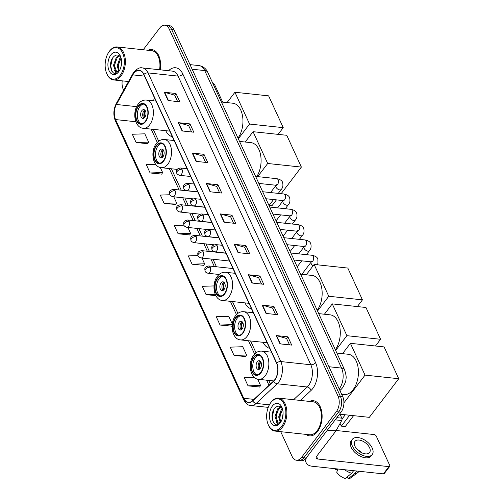 <?xml version="1.0" encoding="UTF-8"?>
<svg xmlns="http://www.w3.org/2000/svg" width="504" height="504" viewBox="0 0 504 504"><rect width="100%" height="100%" fill="white"/><g stroke="black" fill="none" stroke-linecap="round" stroke-linejoin="round"><path stroke-width="0.76" d="M263.069 342.31A19.524 11.724 -83.9 0 0 269.716 348.346M244.938 302.885A19.524 11.724 -83.9 0 0 251.578 308.921M165.734 130.687A19.524 11.724 -83.9 0 0 172.374 136.723M280.722 431.682L292.131 456.485A11.05 6.634 -83.9 0 0 296.465 460.234L301.153 460.732A11.05 6.634 -83.9 0 0 306.142 458.041L341.038 412.171A11.05 6.634 -83.9 0 0 342.733 396.635L173.849 29.446A11.05 6.634 -83.9 0 0 169.514 25.704L167.171 25.452A11.05 6.634 -83.9 0 1 171.505 29.194A11.05 6.634 -83.9 0 0 167.171 25.452L164.827 25.2A11.05 6.634 -83.9 0 0 159.837 27.896L143.205 49.757M296.465 460.234A11.05 6.634 -83.9 0 0 301.455 457.538L336.351 411.667A11.05 6.634 -83.9 0 0 338.045 396.131L340.389 396.383L171.505 29.194L340.389 396.383A11.05 6.634 -83.9 0 1 338.694 411.919A11.05 6.634 -83.9 0 0 340.389 396.383L342.733 396.635M301.455 457.538L303.799 457.789L338.694 411.919L303.799 457.789A11.05 6.634 -83.9 0 1 298.809 460.486A11.05 6.634 -83.9 0 0 303.799 457.789L306.142 458.041M305.966 434.379A17.684 10.616 -83.9 0 0 309.519 435.872A17.684 10.616 -83.9 0 0 317.507 431.563A17.684 10.616 -83.9 0 0 321.88 412.631A17.684 10.616 -83.9 0 0 313.28 400.705A17.684 10.616 -83.9 0 0 309.488 401.411A17.684 10.616 -83.9 0 1 313.28 400.705L313.28 400.705A17.684 10.616 -83.9 0 1 321.88 412.631A17.684 10.616 -83.9 0 1 317.507 431.563A17.684 10.616 -83.9 0 1 309.519 435.872A17.684 10.616 -83.9 0 1 305.966 434.379M133.825 73.401A11.787 7.081 96.1 0 1 139.142 70.529A11.787 7.081 96.1 0 1 143.766 74.529L276.538 363.189A11.787 7.081 96.1 0 1 273.647 380.967L252.624 400.617A11.787 7.081 96.1 0 1 248.384 402.286A11.787 7.081 96.1 0 1 243.76 398.286L115.567 119.574A11.787 7.081 96.1 0 1 116.418 104.479L132.861 74.882A11.787 7.081 96.1 0 1 133.825 73.401M133.718 73.181A12.083 7.258 -83.9 0 0 132.735 74.693L116.292 104.29A12.083 7.258 -83.9 0 0 115.422 119.769L243.615 398.481A12.083 7.258 -83.9 0 0 252.699 400.869L273.722 381.219A12.083 7.258 -83.9 0 0 276.683 362.993L143.917 74.334A12.083 7.258 -83.9 0 0 133.718 73.181M280.003 343.854L291.721 345.108L287.904 336.811L276.186 335.557L280.003 343.854M289.523 344.875L286.581 338.474L276.57 335.632A2.948 1.663 155.3 0 0 276.186 335.557M286.606 338.524L287.904 336.811M266.011 313.438L277.729 314.691L273.918 306.401L262.2 305.147L266.011 313.438M275.537 314.458L272.588 308.057L262.584 305.216A2.948 1.663 155.3 0 0 262.2 305.147M272.614 308.108L273.918 306.401M252.025 283.027L263.743 284.281L259.925 275.984L248.207 274.73L252.025 283.027M261.544 284.042L258.602 277.641L248.592 274.806A2.948 1.663 155.3 0 0 248.207 274.73M258.628 277.698L259.925 275.984M238.033 252.611L249.751 253.865L245.939 245.568L234.221 244.314L238.033 252.611M247.558 253.632L244.61 247.231L234.606 244.39A2.948 1.663 155.3 0 0 234.221 244.314M244.635 247.281L245.939 245.568M168.09 100.542L179.808 101.795L175.991 93.498L164.273 92.245L168.09 100.542M177.61 101.556L174.667 95.155L164.657 92.32A2.948 1.663 155.3 0 0 164.273 92.245M174.693 95.206L175.991 93.498M182.076 130.952L193.794 132.206L189.983 123.915L178.265 122.661L182.076 130.952M191.602 131.972L188.654 125.572L178.649 122.73A2.948 1.663 155.3 0 0 178.265 122.661M188.679 125.622L189.983 123.915M196.069 161.368L207.787 162.622L203.969 154.325L192.251 153.071L196.069 161.368M205.588 162.389L202.646 155.982L192.635 153.147A2.948 1.663 155.3 0 0 192.251 153.071M202.671 156.038L203.969 154.325M210.055 191.785L221.773 193.038L217.961 184.741L206.243 183.488L210.055 191.785M219.58 192.799L216.632 186.398L206.627 183.563A2.948 1.663 155.3 0 0 206.243 183.488M216.657 186.455L217.961 184.741M224.047 222.195L235.765 223.448L231.947 215.158L220.229 213.904L224.047 222.195M233.566 223.215L230.624 216.814L220.613 213.973A2.948 1.663 155.3 0 0 220.229 213.904M230.649 216.865L231.947 215.158M160.24 69.823A17.684 10.616 -83.9 0 0 151.773 49.562A17.684 10.616 -83.9 0 0 147.981 50.268A17.684 10.616 -83.9 0 1 151.773 49.562A17.684 10.616 -83.9 0 1 160.24 69.823M338.045 396.131L169.161 28.949A11.05 6.634 -83.9 0 0 164.827 25.2M122.214 80.854A11.05 6.634 -83.9 0 0 123.247 89.302L123.669 90.229M232.287 324.009L228.747 316.304L216.254 316.739L220.065 325.03L231.727 326.164M234.058 355.446L246.551 355.018L242.733 346.721L230.24 347.155L234.058 355.446L245.713 356.574M254.205 377.219L244.232 377.565L248.044 385.862L259.705 386.99M183.935 225.162L174.283 225.496L178.101 233.787L189.756 234.921M169.955 194.746L160.297 195.079L164.109 203.377L175.77 204.504M155.723 164.342L146.305 164.663L150.123 172.96L161.784 174.088M136.13 142.544L148.623 142.115L144.812 133.818L132.319 134.253L136.13 142.544L147.792 143.678M214.005 285.919L202.262 286.322L206.079 294.619L215.844 295.665M197.94 255.572L188.276 255.906L192.087 264.203L203.748 265.331M192.087 264.203L204.58 263.775L201.965 258.073M204.58 263.775L203.692 265.444M178.101 233.787L190.594 233.358L187.872 227.443M190.594 233.358L189.699 235.028M164.109 203.377L176.602 202.942L173.779 196.806M176.602 202.942L175.713 204.618M150.123 172.96L162.616 172.532L160.303 167.504M162.616 172.532L161.721 174.201M148.623 142.115L147.735 143.785M206.079 294.619L215.195 294.304M232.136 325.395L231.664 326.271M220.065 325.03L232.212 324.614M246.551 355.018L245.656 356.687M248.044 385.862L260.536 385.428L257.645 379.134M260.536 385.428L259.642 387.104M222.655 102.129L214.754 84.949A1.84 1.046 37.3 0 0 212.864 83.444M120.21 75.272A15.838 9.513 -83.9 0 0 122.636 53.002A15.838 9.513 -83.9 0 0 109.273 51.49A15.838 9.513 -83.9 0 0 108.751 52.221A15.838 9.513 -83.9 0 0 106.527 73.03A15.838 9.513 -83.9 0 0 120.21 75.272M106.527 73.03L106.728 73.54A16.575 9.954 -83.9 0 0 113.564 79.928A16.575 9.954 -83.9 0 0 121.048 75.89A16.575 9.954 -83.9 0 0 125.15 58.143A16.575 9.954 -83.9 0 0 117.085 46.96A16.575 9.954 -83.9 0 0 109.601 51.005A16.575 9.954 -83.9 0 0 109.059 51.761L108.751 52.221M159.579 69.754A16.575 9.954 -83.9 0 0 151.654 50.658L117.085 46.96M120.916 67.038L121.577 62.225M118.768 71.385L117.18 65.785L119.958 57.998L120.727 57.235M119.265 70.913L118.112 65.879L121.048 57.922M119.19 71.032L116.833 71.978L115.712 71.568L113.457 65.381L116.235 57.601L119.234 55.686M118.327 72.072L116.833 71.978M117.306 71.984L116.645 71.669L114.389 65.482L117.167 57.702L119.587 55.95M120.966 57.62A8.329 4.996 -83.9 0 0 120.406 56.801C118.251 54.419 115.958 54.445 113.52 56.87C106.47 64.455 113.362 79.682 119.02 71.278L119.146 71.108M110.848 54.923A11.271 6.766 -83.9 0 0 109.116 70.768A11.271 6.766 -83.9 0 0 118.629 71.845A11.271 6.766 -83.9 0 0 118.963 71.379A11.271 6.766 -83.9 0 0 120.557 56.454A11.271 6.766 -83.9 0 0 110.848 54.923M111.787 71.184L110.767 65.747L112.449 58.319M116.55 73.282L115.403 71.335M114.572 67.838L115.366 60.707M118.289 68.235L119.089 61.11M116.229 73.395L114.635 70.44M118.591 71.511L118.352 70.844M138.424 106.401A9.948 5.972 -83.9 0 0 135.967 117.048A9.948 5.972 -83.9 0 0 140.799 123.757A9.948 5.972 -83.9 0 0 145.291 121.332A9.948 5.972 -83.9 0 0 147.754 110.685A9.948 5.972 -83.9 0 0 142.916 103.975A9.948 5.972 -83.9 0 0 138.424 106.401M143.64 104.133A9.948 5.972 -83.9 0 0 139.892 106.558A9.948 5.972 -83.9 0 0 137.359 116.619A9.948 5.972 -83.9 0 0 141.542 123.757M238.008 138.115A20.261 12.165 -83.9 0 0 242.632 116.563A20.261 12.165 -83.9 0 0 232.829 103.219L221.395 101.997M141.8 110.704A4.423 2.652 -83.9 0 0 140.704 115.435A4.423 2.652 -83.9 0 0 142.852 118.421A4.423 2.652 -83.9 0 0 144.85 117.344A4.423 2.652 -83.9 0 0 145.94 112.606A4.423 2.652 -83.9 0 0 143.791 109.626A4.423 2.652 -83.9 0 0 141.8 110.704M144.78 110.08A4.423 2.652 -83.9 0 0 143.848 110.924A4.423 2.652 -83.9 0 0 143.917 118.182M144.314 117.911A5.897 3.541 96.1 0 1 144.875 110.842L145.417 110.899M144.717 117.508A5.16 3.1 96.1 0 1 145.133 111.403L144.875 110.842M145.725 111.636L145.133 111.403M283.242 127.657L249.556 124.053L234.933 92.257L268.619 95.861L283.242 127.657L278.139 134.366M249.556 124.053L238.329 138.814M227.065 102.602L234.933 92.257M156.561 145.832A9.948 5.972 -83.9 0 0 154.098 156.473A9.948 5.972 -83.9 0 0 158.936 163.183A9.948 5.972 -83.9 0 0 163.428 160.757A9.948 5.972 -83.9 0 0 165.885 150.11A9.948 5.972 -83.9 0 0 161.053 143.407A9.948 5.972 -83.9 0 0 156.561 145.832M161.778 143.558A9.948 5.972 -83.9 0 0 158.023 145.984A9.948 5.972 -83.9 0 0 155.497 156.045A9.948 5.972 -83.9 0 0 159.673 163.189M256.82 176.539A20.261 12.165 -83.9 0 0 260.663 155.327A20.261 12.165 -83.9 0 0 250.967 142.651L239.532 141.422M159.932 150.135A4.423 2.652 -83.9 0 0 158.842 154.867A4.423 2.652 -83.9 0 0 160.99 157.847A4.423 2.652 -83.9 0 0 162.987 156.769A4.423 2.652 -83.9 0 0 164.077 152.038A4.423 2.652 -83.9 0 0 161.929 149.058A4.423 2.652 -83.9 0 0 159.932 150.135M162.918 149.512A4.423 2.652 -83.9 0 0 161.986 150.356A4.423 2.652 -83.9 0 0 162.049 157.613M162.446 157.336A5.897 3.541 96.1 0 1 163.012 150.268L163.548 150.324M162.849 156.939A5.16 3.1 96.1 0 1 163.271 150.835L163.012 150.268M163.863 151.068L163.271 150.835M301.379 167.089L267.693 163.485L253.065 131.689L286.757 135.292L301.379 167.089L281.131 193.7M276.438 199.868L271.99 205.714L269.111 205.405M267.693 163.485L257.689 176.627M245.196 142.034L253.065 131.689M217.627 278.605A9.948 5.972 -83.9 0 0 215.17 289.252A9.948 5.972 -83.9 0 0 220.002 295.955A9.948 5.972 -83.9 0 0 224.494 293.53A9.948 5.972 -83.9 0 0 226.958 282.883A9.948 5.972 -83.9 0 0 222.119 276.179A9.948 5.972 -83.9 0 0 217.627 278.605M222.844 276.331A9.948 5.972 -83.9 0 0 219.095 278.756A9.948 5.972 -83.9 0 0 216.562 288.817A9.948 5.972 -83.9 0 0 220.746 295.961M317.211 310.313A20.261 12.165 -83.9 0 0 321.836 288.761A20.261 12.165 -83.9 0 0 312.033 275.423L300.598 274.195M220.998 282.908A4.423 2.652 -83.9 0 0 219.908 287.639A4.423 2.652 -83.9 0 0 222.056 290.619A4.423 2.652 -83.9 0 0 224.053 289.542A4.423 2.652 -83.9 0 0 225.143 284.81A4.423 2.652 -83.9 0 0 222.995 281.831A4.423 2.652 -83.9 0 0 220.998 282.908M223.984 282.284A4.423 2.652 -83.9 0 0 223.052 283.128A4.423 2.652 -83.9 0 0 223.121 290.386M223.518 290.109A5.897 3.541 96.1 0 1 224.078 283.04L224.62 283.097M223.921 289.712A5.16 3.1 96.1 0 1 224.337 283.607L224.078 283.04M224.929 283.84L224.337 283.607M362.445 299.861L328.759 296.257L314.137 264.461L347.823 268.065L362.445 299.861L357.342 306.571M328.759 296.257L317.533 311.012M306.268 274.806L314.137 264.461M235.765 318.03A9.948 5.972 -83.9 0 0 233.302 328.677A9.948 5.972 -83.9 0 0 238.14 335.387A9.948 5.972 -83.9 0 0 242.632 332.961A9.948 5.972 -83.9 0 0 245.089 322.314A9.948 5.972 -83.9 0 0 240.257 315.605A9.948 5.972 -83.9 0 0 235.765 318.03M240.981 315.756A9.948 5.972 -83.9 0 0 237.227 318.188A9.948 5.972 -83.9 0 0 234.7 328.249A9.948 5.972 -83.9 0 0 238.877 335.387M335.349 349.745A20.261 12.165 -83.9 0 0 339.973 328.192A20.261 12.165 -83.9 0 0 330.17 314.849L318.736 313.627M239.135 322.333A4.423 2.652 -83.9 0 0 238.046 327.065A4.423 2.652 -83.9 0 0 240.194 330.051A4.423 2.652 -83.9 0 0 242.191 328.967A4.423 2.652 -83.9 0 0 243.281 324.236A4.423 2.652 -83.9 0 0 241.132 321.256A4.423 2.652 -83.9 0 0 239.135 322.333M242.122 321.709A4.423 2.652 -83.9 0 0 241.189 322.554A4.423 2.652 -83.9 0 0 241.252 329.811M241.649 329.54A5.897 3.541 96.1 0 1 242.216 322.472L242.752 322.529M242.052 329.137A5.16 3.1 96.1 0 1 242.474 323.033L242.216 322.472M243.067 323.266L242.474 323.033M380.583 339.286L346.897 335.683L332.268 303.887L365.961 307.49L380.583 339.286L375.48 345.996M346.897 335.683L335.67 350.444M324.4 314.231L332.268 303.887M253.896 357.456A9.948 5.972 -83.9 0 0 251.439 368.103A9.948 5.972 -83.9 0 0 256.271 374.812A9.948 5.972 -83.9 0 0 260.763 372.387A9.948 5.972 -83.9 0 0 263.227 361.74A9.948 5.972 -83.9 0 0 258.388 355.036A9.948 5.972 -83.9 0 0 253.896 357.456M259.113 355.188A9.948 5.972 -83.9 0 0 255.364 357.613A9.948 5.972 -83.9 0 0 252.838 367.674A9.948 5.972 -83.9 0 0 257.015 374.819M341.674 394.323L343.993 394.569A20.261 12.165 -83.9 0 0 353.14 389.63A20.261 12.165 -83.9 0 0 358.155 367.945A20.261 12.165 -83.9 0 0 348.302 354.274L336.867 353.052M257.273 361.765A4.423 2.652 -83.9 0 0 256.177 366.496A4.423 2.652 -83.9 0 0 258.325 369.476A4.423 2.652 -83.9 0 0 260.322 368.399A4.423 2.652 -83.9 0 0 261.418 363.668A4.423 2.652 -83.9 0 0 259.264 360.688A4.423 2.652 -83.9 0 0 257.273 361.765M260.253 361.141A4.423 2.652 -83.9 0 0 259.321 361.979A4.423 2.652 -83.9 0 0 259.39 369.243M259.787 368.966A5.897 3.541 96.1 0 1 260.348 361.897L260.889 361.954M260.19 368.569A5.16 3.1 96.1 0 1 260.606 362.464L260.348 361.897M261.198 362.697L260.606 362.464M353.569 415.655L345.278 426.554L341.315 426.126L340.087 423.454M398.721 378.718L365.028 375.115L350.406 343.319L384.092 346.916L398.721 378.718L369.331 417.344L340.017 414.206M349.644 415.239L341.353 426.138L340.106 423.423M365.028 375.115L343.923 402.854M342.537 353.663L350.406 343.319M342.033 419.026L345.271 414.767M336.874 417.64L341.838 418.175L339.816 413.778M306.482 457.594A14.736 8.303 155.3 0 0 306.18 462.76A14.736 8.303 155.3 0 0 312.222 466.257L383.405 473.873L388.912 466.628L317.734 459.018A3.685 2.073 -24.7 0 1 316.222 458.142A3.685 2.073 -24.7 0 1 316.638 456.29L335.847 431.046L327.367 430.139M388.912 466.628A1.84 1.046 37.3 0 0 389.743 466.364L384.231 473.603A1.84 1.046 -142.7 0 1 383.405 473.873M389.743 466.364A1.84 1.046 37.3 0 0 389.743 465.406L376.261 436.099A1.84 1.046 37.3 0 0 374.163 434.555L336.174 430.492M341.838 418.175A1.84 1.109 96.1 0 1 341.706 420.531L335.992 430.813A1.84 1.109 96.1 0 1 335.847 431.046M369.577 447.747A9.211 5.229 37.3 0 0 362.244 440.931A9.211 5.229 37.3 0 0 354.923 441.391A9.211 5.229 37.3 0 0 354.929 446.179A9.211 5.229 37.3 0 0 362.263 452.995A9.211 5.229 37.3 0 0 369.583 452.542A9.211 5.229 37.3 0 0 369.577 447.747M361.33 452.554A9.211 5.229 37.3 0 0 357.115 449.341M335.702 468.77L335.406 469.407L337.207 469.602L337.68 468.985M352.283 439.381L351.181 440.83A12.524 7.106 37.3 0 0 351.187 447.35A12.524 7.106 37.3 0 0 361.16 456.618A12.524 7.106 37.3 0 0 371.12 455.994L372.223 454.545A12.524 7.106 37.3 0 0 372.21 448.031A12.524 7.106 37.3 0 0 362.244 438.757A12.524 7.106 37.3 0 0 352.283 439.381A12.524 7.106 37.3 0 0 352.29 445.901A12.524 7.106 37.3 0 0 362.263 455.169A12.524 7.106 37.3 0 0 372.223 454.545M344.717 469.734A12.159 6.898 37.3 0 0 351.71 473.206L345.297 478.485A9.576 5.437 37.3 0 1 336.678 472.172L338.121 469.029M353.632 470.686L351.71 473.206M348.214 476.091L347.445 477.099L348.226 478.8L354.64 473.521L356.561 471.001M354.64 473.521A12.159 6.898 37.3 0 0 357.903 472.494A12.159 6.898 37.3 0 0 358.703 471.706L359.037 471.265M335.267 468.726A9.576 5.437 37.3 0 0 335.406 469.407M348.226 478.8A9.576 5.437 37.3 0 0 350.513 478.006L357.903 472.494M281.717 426.422A15.838 9.513 -83.9 0 0 284.149 404.151A15.838 9.513 -83.9 0 0 270.78 402.639A15.838 9.513 -83.9 0 0 270.264 403.37A15.838 9.513 -83.9 0 0 268.034 424.173A15.838 9.513 -83.9 0 0 281.717 426.422M268.034 424.173L268.241 424.683A16.575 9.954 -83.9 0 0 275.071 431.077A16.575 9.954 -83.9 0 0 282.555 427.033A16.575 9.954 -83.9 0 0 286.656 409.292A16.575 9.954 -83.9 0 0 278.599 398.11A16.575 9.954 -83.9 0 0 271.114 402.148A16.575 9.954 -83.9 0 0 270.566 402.91L270.264 403.37M275.071 431.077L309.639 434.776A16.575 9.954 -83.9 0 0 317.123 430.731A16.575 9.954 -83.9 0 0 321.224 412.99A16.575 9.954 -83.9 0 0 313.167 401.808L278.599 398.11M282.423 418.188L283.084 413.375M280.281 422.535L278.687 416.928L281.465 409.147L282.234 408.385M280.778 422.062L279.619 417.029L282.555 409.065M280.703 422.182L278.347 423.127L277.225 422.717L274.97 416.531L277.748 408.75L280.747 406.835M279.833 423.221L278.347 423.127M278.813 423.133L278.151 422.812L275.902 416.632L278.68 408.851L281.1 407.1M282.473 408.769A8.329 4.996 -83.9 0 0 281.912 407.944C279.764 405.569 277.465 405.594 275.026 408.019C267.983 415.605 274.869 430.832 280.526 422.421L280.652 422.257M272.355 406.073A11.271 6.766 -83.9 0 0 270.629 421.917A11.271 6.766 -83.9 0 0 280.142 422.988A11.271 6.766 -83.9 0 0 280.476 422.528A11.271 6.766 -83.9 0 0 282.07 407.604A11.271 6.766 -83.9 0 0 272.355 406.073M273.3 422.327L272.273 416.896L273.956 409.469M278.063 424.431L276.916 422.484M276.079 418.981L276.879 411.856M279.802 419.385L280.596 412.253M277.736 424.538L276.148 421.59M280.098 422.661L279.865 421.987M339.198 388.943A14.736 8.845 -83.9 0 0 339.305 388.798A14.736 8.845 -83.9 0 0 341.567 368.084L204.725 70.573A14.736 8.845 -83.9 0 0 198.948 65.577C204.624 66.509 207.018 70.503 207.749 72.324L344.585 369.835A7.371 4.152 -24.7 0 0 341.567 368.084L328.986 366.736M192.144 69.231L204.725 70.573A7.371 4.152 -24.7 0 1 207.749 72.324M339.759 390.172A7.371 4.838 46.9 0 0 341.12 389.403L339.923 390.524M173.849 29.446L169.161 28.949M341.038 412.171L336.351 411.667M168.594 70.718A18.421 11.056 96.1 0 1 182.813 74L315.58 362.666A3.685 2.073 -24.7 0 1 310.817 364.764L178.044 76.104A14.736 8.845 -83.9 0 0 172.267 71.108L142.273 67.901A14.736 8.845 96.1 0 1 148.05 72.897A3.685 2.073 155.3 0 0 143.917 74.334M315.58 362.666A18.421 11.056 96.1 0 1 312.757 388.559A18.421 11.056 96.1 0 1 311.062 390.442L300.371 400.441M273.722 381.219A3.685 2.419 46.9 0 0 277.206 383.783L307.201 386.99A14.736 8.845 -83.9 0 0 308.555 385.478A14.736 8.845 -83.9 0 0 310.817 364.764L280.816 361.557A14.736 8.845 96.1 0 1 277.206 383.783L256.183 403.433A14.736 8.845 96.1 0 1 250.885 405.518L268.229 407.371M142.273 67.901C139.936 67.208 137.164 68.588 133.957 72.028L132.766 73.849A3.685 1.701 29.1 0 0 132.735 74.693M132.766 73.849L116.323 103.446C113.413 109.305 113.104 115.133 115.397 120.928A3.685 2.073 -24.7 0 1 115.422 119.769M243.615 398.481A3.685 2.073 155.3 0 0 243.596 399.647C246.034 403.767 248.466 405.726 250.885 405.518M252.699 400.869A3.685 2.419 46.9 0 0 256.183 403.433L269.375 404.844M116.323 103.446A3.685 1.701 29.1 0 0 116.292 104.29M276.683 362.993A3.685 2.073 -24.7 0 1 280.816 361.557L148.05 72.897L178.044 76.104A3.685 2.073 -24.7 0 0 182.813 74M293.593 399.716L307.201 386.99A3.685 2.419 -133.1 0 1 311.062 390.442M243.76 398.286L253.953 399.376M132.861 74.882L144.503 76.123M116.418 104.479L136.666 106.64M154.659 98.204L153.21 100.819M115.567 119.574L135.847 121.741M151.156 129.125L157.273 142.43M169.287 168.55L179.141 189.97M182.725 197.763L186.184 205.286M189.769 213.079L193.227 220.601M196.812 228.394L200.277 235.922M203.862 243.716L207.32 251.238M210.905 259.031L214.364 266.559M217.948 274.352L218.339 275.203M230.359 301.323L236.477 314.635M248.491 340.754L254.614 354.06M266.629 380.18L268.991 385.321M224.419 222.239L220.613 213.973M210.426 191.822L206.627 183.563M196.44 161.406L192.635 153.147M182.448 130.996L178.649 122.73M168.462 100.58L164.657 92.32M238.405 252.649L234.606 244.39M252.391 283.065L248.592 274.806M266.383 313.482L262.584 305.216M280.369 343.892L276.57 335.632M145.486 121.748A10.502 6.306 -83.9 0 0 147.092 106.987A10.502 6.306 -83.9 0 0 138.235 105.985A10.502 6.306 -83.9 0 0 136.622 120.746A10.502 6.306 -83.9 0 0 145.486 121.748M156.001 101.115L146.299 100.075A14.181 8.518 96.1 0 1 153.191 109.645A14.181 8.518 96.1 0 1 149.682 124.822A14.181 8.518 96.1 0 1 143.281 128.281L169.798 131.122M163.617 161.173A10.502 6.306 -83.9 0 0 165.23 146.412A10.502 6.306 -83.9 0 0 156.372 145.417A10.502 6.306 -83.9 0 0 154.76 160.178A10.502 6.306 -83.9 0 0 163.617 161.173M174.132 140.54L164.43 139.507A14.181 8.518 96.1 0 1 171.328 149.071A14.181 8.518 96.1 0 1 167.819 164.254A14.181 8.518 96.1 0 1 161.412 167.712L177.225 169.401M224.689 293.945A10.502 6.306 -83.9 0 0 226.296 279.185A10.502 6.306 -83.9 0 0 217.438 278.189A10.502 6.306 -83.9 0 0 215.825 292.95A10.502 6.306 -83.9 0 0 224.689 293.945M235.204 273.313L225.502 272.28A14.181 8.518 96.1 0 1 232.394 281.843A14.181 8.518 96.1 0 1 228.885 297.026A14.181 8.518 96.1 0 1 222.484 300.485L249.001 303.32M242.821 333.377A10.502 6.306 -83.9 0 0 244.434 318.616A10.502 6.306 -83.9 0 0 235.57 317.614A10.502 6.306 -83.9 0 0 233.963 332.375A10.502 6.306 -83.9 0 0 242.821 333.377M253.336 312.745L243.634 311.705A14.181 8.518 96.1 0 1 250.532 321.275A14.181 8.518 96.1 0 1 247.023 336.451A14.181 8.518 96.1 0 1 240.616 339.91L267.139 342.745M260.959 372.803A10.502 6.306 -83.9 0 0 262.565 358.042A10.502 6.306 -83.9 0 0 253.707 357.046A10.502 6.306 -83.9 0 0 252.094 371.807A10.502 6.306 -83.9 0 0 260.959 372.803M271.473 352.17L261.771 351.137A14.181 8.518 96.1 0 1 268.663 360.7A14.181 8.518 96.1 0 1 265.154 375.883A14.181 8.518 96.1 0 1 258.754 379.342L273.678 380.936M181.963 169.256A3.685 2.211 -83.9 0 0 180.52 168.002C175.764 168.884 176.368 170.604 176.778 173.206A3.685 2.073 -24.7 0 1 177.2 171.354A3.685 2.073 155.3 0 1 181.963 169.256A3.685 2.211 -83.9 0 1 181.396 174.434A3.685 2.211 -83.9 0 1 179.733 175.329C177.83 174.68 176.847 173.974 176.778 173.206M278.252 193.391L281.264 189.435A3.314 1.884 -142.7 0 1 278.63 189.599A3.314 1.884 -142.7 0 1 275.99 187.142A3.314 1.884 -142.7 0 1 275.921 186.984A3.314 1.884 -142.7 0 1 275.99 185.415L270.547 192.566M276.419 185.037L276.683 185.415L276.091 185.264A3.314 1.991 -83.9 0 0 277.584 184.458A3.314 1.991 -83.9 0 0 278.164 179.959A3.314 1.991 -83.9 0 0 276.797 178.674C280.35 179.437 282.297 180.791 282.637 182.732C283.254 185.522 282.794 187.759 281.264 189.435M189.006 184.571A3.685 2.211 -83.9 0 0 187.564 183.324C182.807 184.199 183.418 185.926 183.828 188.528A3.685 2.073 -24.7 0 1 184.243 186.675A3.685 2.073 155.3 0 1 189.006 184.571A3.685 2.211 -83.9 0 1 188.446 189.75A3.685 2.211 -83.9 0 1 186.782 190.651C184.874 190.002 183.891 189.29 183.828 188.528M285.296 208.713L288.313 204.75A3.314 1.884 -142.7 0 1 285.673 204.914A3.314 1.884 -142.7 0 1 283.034 202.463A3.314 1.884 -142.7 0 1 282.971 202.306A3.314 1.884 -142.7 0 1 283.034 200.737L277.591 207.887M283.469 200.353L283.733 200.731L283.135 200.586A3.314 1.991 -83.9 0 0 284.634 199.773A3.314 1.991 -83.9 0 0 285.207 195.275A3.314 1.991 -83.9 0 0 283.84 193.99C287.393 194.758 289.346 196.106 289.687 198.047C290.298 200.838 289.844 203.074 288.313 204.75M196.056 199.886A3.685 2.211 -83.9 0 0 194.607 198.639C189.851 199.521 190.462 201.241 190.871 203.843A3.685 2.073 -24.7 0 1 191.287 201.991A3.685 2.073 155.3 0 1 196.056 199.886A3.685 2.211 -83.9 0 1 195.489 205.071A3.685 2.211 -83.9 0 1 193.826 205.966C191.923 205.317 190.934 204.611 190.871 203.843M292.345 224.028L295.357 220.065A3.314 1.884 -142.7 0 1 292.723 220.229A3.314 1.884 -142.7 0 1 290.084 217.778A3.314 1.884 -142.7 0 1 290.014 217.621A3.314 1.884 -142.7 0 1 290.077 216.052L284.64 223.203M290.512 215.674L290.776 216.046L290.178 215.901A3.314 1.991 -83.9 0 0 291.677 215.095A3.314 1.991 -83.9 0 0 292.251 210.59A3.314 1.991 -83.9 0 0 290.884 209.311C294.443 210.073 296.39 211.428 296.73 213.368C297.347 216.159 296.887 218.389 295.357 220.065M203.099 215.208A3.685 2.211 -83.9 0 0 201.657 213.961C196.9 214.836 197.505 216.556 197.914 219.158A3.685 2.073 -24.7 0 1 198.337 217.306A3.685 2.073 155.3 0 1 203.099 215.208A3.685 2.211 -83.9 0 1 202.532 220.387A3.685 2.211 -83.9 0 1 200.869 221.281C198.967 220.639 197.984 219.927 197.914 219.158M299.389 239.35L302.4 235.387A3.314 1.884 -142.7 0 1 299.767 235.551A3.314 1.884 -142.7 0 1 297.127 233.094A3.314 1.884 -142.7 0 1 297.058 232.942A3.314 1.884 -142.7 0 1 297.127 231.368L291.684 238.524M297.555 230.989L297.82 231.368L297.228 231.223A3.314 1.991 -83.9 0 0 298.721 230.41A3.314 1.991 -83.9 0 0 299.3 225.912A3.314 1.991 -83.9 0 0 297.927 224.627C301.487 225.389 303.433 226.743 303.773 228.684C304.391 231.475 303.931 233.711 302.4 235.387M210.143 230.523A3.685 2.211 -83.9 0 0 208.7 229.276C203.944 230.158 204.555 231.878 204.964 234.48A3.685 2.073 -24.7 0 1 205.38 232.627A3.685 2.073 155.3 0 1 210.143 230.523A3.685 2.211 -83.9 0 1 209.582 235.702A3.685 2.211 -83.9 0 1 207.919 236.603C206.01 235.954 205.027 235.248 204.964 234.48M306.432 254.665L309.45 250.702A3.314 1.884 -142.7 0 1 306.81 250.866A3.314 1.884 -142.7 0 1 304.17 248.415A3.314 1.884 -142.7 0 1 304.107 248.258A3.314 1.884 -142.7 0 1 304.17 246.689L298.727 253.84M304.605 246.305L304.87 246.683L304.271 246.538A3.314 1.991 -83.9 0 0 305.771 245.732A3.314 1.991 -83.9 0 0 306.344 241.227A3.314 1.991 -83.9 0 0 304.977 239.942C308.53 240.71 310.483 242.065 310.823 244.005C311.434 246.796 310.981 249.026 309.45 250.702M217.192 245.845A3.685 2.211 -83.9 0 0 215.743 244.591C210.987 245.473 211.598 247.193 212.008 249.795A3.685 2.073 -24.7 0 1 212.423 247.943A3.685 2.073 155.3 0 1 217.192 245.845A3.685 2.211 -83.9 0 1 216.626 251.023A3.685 2.211 -83.9 0 1 214.962 251.918C213.06 251.269 212.071 250.564 212.008 249.795M313.123 265.797A3.314 1.884 -142.7 0 1 311.22 263.731A3.314 1.884 -142.7 0 1 311.151 263.573A3.314 1.884 -142.7 0 1 311.214 262.004L301.839 274.327M311.648 261.626L311.913 262.004L311.315 261.853A3.314 1.991 -83.9 0 0 312.814 261.047A3.314 1.991 -83.9 0 0 313.387 256.549A3.314 1.991 -83.9 0 0 312.02 255.263C315.58 256.026 317.526 257.38 317.867 259.321L317.961 263.189L317.287 264.795M175.052 190.625A3.685 2.211 -83.9 0 0 173.609 189.378C168.853 190.254 169.464 191.98 169.873 194.576A3.685 2.073 -24.7 0 1 170.289 192.723A3.685 2.073 155.3 0 1 175.052 190.625A3.685 2.211 -83.9 0 1 174.491 195.804A3.685 2.211 -83.9 0 1 172.828 196.705C170.919 196.056 169.936 195.344 169.873 194.576M182.102 205.941A3.685 2.211 -83.9 0 0 180.653 204.693C175.896 205.575 176.507 207.295 176.917 209.897A3.685 2.073 -24.7 0 1 177.332 208.045A3.685 2.073 155.3 0 1 182.102 205.941A3.685 2.211 -83.9 0 1 181.534 211.119A3.685 2.211 -83.9 0 1 179.871 212.02C177.969 211.371 176.98 210.666 176.917 209.897M189.145 221.262A3.685 2.211 -83.9 0 0 187.702 220.009C182.946 220.891 183.551 222.611 183.96 225.212A3.685 2.073 -24.7 0 1 184.376 223.36A3.685 2.073 155.3 0 1 189.145 221.262A3.685 2.211 -83.9 0 1 188.578 226.441A3.685 2.211 -83.9 0 1 186.915 227.336C185.012 226.687 184.029 225.981 183.96 225.212M196.188 236.578A3.685 2.211 -83.9 0 0 194.746 235.33C189.989 236.206 190.6 237.932 191.003 240.534A3.685 2.073 -24.7 0 1 191.426 238.682A3.685 2.073 155.3 0 1 196.188 236.578A3.685 2.211 -83.9 0 1 195.628 241.756A3.685 2.211 -83.9 0 1 193.964 242.657C192.056 242.008 191.073 241.303 191.003 240.534M203.238 251.899A3.685 2.211 -83.9 0 0 201.789 250.646C197.032 251.528 197.644 253.247 198.053 255.849A3.685 2.073 -24.7 0 1 198.469 253.997A3.685 2.073 155.3 0 1 203.238 251.899A3.685 2.211 -83.9 0 1 202.671 257.078A3.685 2.211 -83.9 0 1 201.008 257.972C199.105 257.323 198.116 256.618 198.053 255.849M210.281 267.214A3.685 2.211 -83.9 0 0 208.839 265.967C204.076 266.843 204.687 268.569 205.097 271.165A3.685 2.073 -24.7 0 1 205.512 269.312A3.685 2.073 155.3 0 1 210.281 267.214A3.685 2.211 -83.9 0 1 209.714 272.393A3.685 2.211 -83.9 0 1 208.051 273.294C206.149 272.645 205.166 271.933 205.097 271.165M317.734 459.018L316.543 456.429M327.543 429.912L335.992 430.813M341.706 420.531L335.204 419.838M344.585 369.835C346.04 374.415 346.487 377.477 345.939 379.027C346.154 380.633 345.051 383.531 342.626 387.727L341.12 389.403M198.948 65.577L190.027 64.625M115.397 120.928L243.596 399.647M153.254 129.352L158.691 141.177M171.385 168.777L181.238 190.191M184.817 197.984L188.282 205.512M191.867 213.305L195.325 220.828M198.91 228.621L202.369 236.143M205.953 243.936L209.418 251.464M213.003 259.258L216.462 266.78M232.457 301.549L237.894 313.375M250.589 340.975L256.026 352.806M268.726 380.407L270.383 384.016M155.768 100.617L155.522 101.065M128.501 81.528L113.564 79.928M146.299 100.075C143.18 99.842 140.49 101.172 138.235 104.07C131.947 111.781 134.587 127.858 143.281 128.281M164.43 139.507C161.311 139.274 158.628 140.603 156.366 143.495C150.079 151.206 152.718 167.284 161.412 167.712M225.502 272.28C222.384 272.047 219.694 273.376 217.438 276.268C211.151 283.979 213.791 300.056 222.484 300.485M243.634 311.705C240.515 311.472 237.831 312.801 235.57 315.699C229.282 323.411 231.922 339.488 240.616 339.91M261.771 351.137C258.653 350.897 255.963 352.233 253.707 355.125C247.42 362.836 250.06 378.914 258.754 379.342M276.368 184.722L275.99 185.415M255.623 176.406L276.797 178.674M187.085 168.708L180.52 168.002M273.559 199.559L269.016 205.531M258.848 183.424L276.091 185.264M190.669 176.501L179.733 175.329M283.412 200.044L283.034 200.737M262.666 191.728L283.84 193.99M194.134 184.023L187.564 183.324M280.608 214.88L276.06 220.853M265.892 198.74L283.135 200.586M197.719 191.816L186.782 190.651M290.462 215.359L290.077 216.052M269.709 207.043L290.884 209.311M201.178 199.345L194.607 198.639M287.652 230.196L283.109 236.168M272.935 214.055L290.178 215.901M204.763 207.138L193.826 205.966M297.505 230.674L297.127 231.368M276.759 222.358L297.927 224.627M208.221 214.66L201.657 213.961M294.695 245.511L290.153 251.483M279.985 229.377L297.228 231.223M211.806 222.453L200.869 221.281M304.548 245.996L304.17 246.689M283.802 237.68L304.977 239.942M215.271 229.982L208.7 229.276M301.738 260.833L297.196 266.805M287.028 244.692L304.271 246.538M218.856 237.775L207.919 236.603M311.598 261.311L311.214 262.004M290.846 252.995L312.02 255.263M222.314 245.297L215.743 244.591M294.071 260.014L311.315 261.853M225.899 253.09L214.962 251.918M197.782 191.961L173.609 189.378M192.931 198.853L172.828 196.705M204.826 207.283L180.653 204.693M199.975 214.168L179.871 212.02M211.875 222.598L187.702 220.009M207.018 229.49L186.915 227.336M218.919 237.913L194.746 235.33M214.061 244.805L193.964 242.657M225.962 253.235L201.789 250.646M229.547 261.028L201.008 257.972M233.012 268.55L208.839 265.967M219.108 274.472L208.051 273.294M306.18 462.76L304.7 459.541"/></g></svg>
